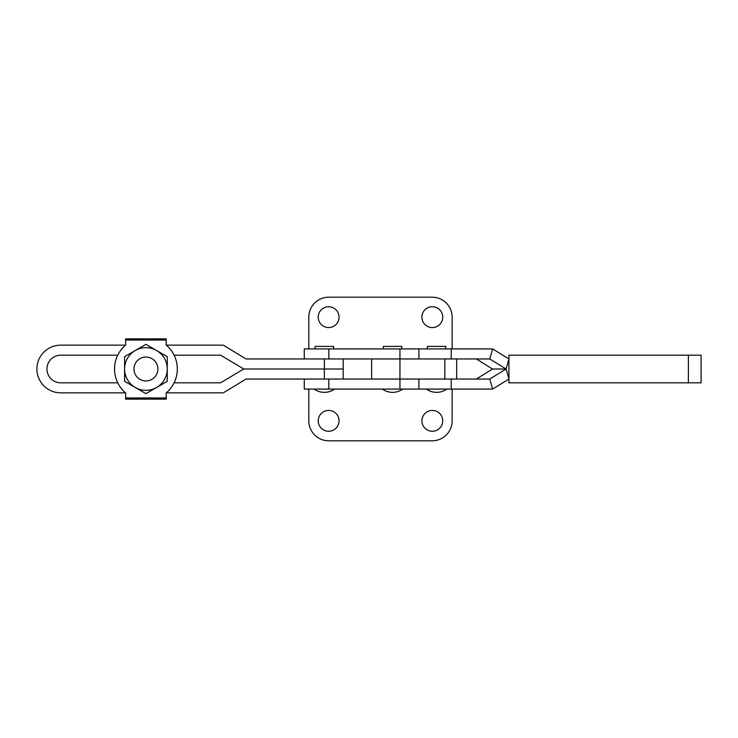 <?xml version="1.0" encoding="UTF-8"?>
<svg xmlns="http://www.w3.org/2000/svg" width="738" height="738" viewBox="0 0 738 738"><rect width="100%" height="100%" fill="white"/><g stroke="black" fill="none" stroke-linecap="round" stroke-linejoin="round"><path stroke-width="1.11" d="M432.32 431.26A10.415 10.415 0 0 1 421.896 420.844A10.415 10.415 0 0 1 432.32 410.429A10.415 10.415 0 0 1 442.735 420.844A10.415 10.415 0 0 1 432.32 431.26M328.631 327.571A10.415 10.415 0 0 0 339.046 317.156A10.415 10.415 0 0 0 328.631 306.74A10.415 10.415 0 0 0 318.216 317.156A10.415 10.415 0 0 0 328.631 327.571M432.32 327.571A10.415 10.415 0 0 0 442.735 317.156A10.415 10.415 0 0 0 432.32 306.74A10.415 10.415 0 0 0 421.896 317.156A10.415 10.415 0 0 0 432.32 327.571M328.631 431.26A10.415 10.415 0 0 1 318.216 420.844A10.415 10.415 0 0 1 328.631 410.429A10.415 10.415 0 0 1 339.046 420.844A10.415 10.415 0 0 1 328.631 431.26M304.277 348.917L304.277 358.954L304.277 348.917L492.615 348.917L508.943 358.954L506.102 369L508.943 379.046L492.615 389.083L304.277 389.083L304.277 379.046L304.277 389.083M333.594 348.917L333.594 346.408L315.08 346.408L315.08 348.917M445.817 348.917L445.817 346.408L427.357 346.408L427.357 348.917M452.154 389.083L452.154 420.844A19.963 19.963 0 0 1 432.191 440.807L328.761 440.807A19.963 19.963 0 0 1 308.798 420.844L308.798 389.083M452.154 348.917L452.154 317.156A19.963 19.963 0 0 0 432.191 297.193L328.761 297.193A19.963 19.963 0 0 0 308.798 317.156L308.798 348.917M145.93 380.956A11.956 11.956 0 0 0 157.886 369A11.956 11.956 0 0 0 145.93 357.044A11.956 11.956 0 0 0 133.975 369A11.956 11.956 0 0 0 145.93 380.956M124.593 356.675L145.93 344.36L167.268 356.675L167.268 369A21.337 21.337 0 0 0 135.257 350.522A21.337 21.337 0 0 0 124.593 369L124.593 356.675M167.268 381.325L167.268 369A21.337 21.337 0 0 1 156.604 387.478L145.93 393.64L124.593 381.325L124.593 369A21.337 21.337 0 0 0 156.604 387.478L167.268 381.325M166.262 397.948L166.179 392.976A31.383 31.383 0 0 0 166.179 345.024L166.262 338.853L125.589 338.853L125.681 345.024A31.383 31.383 0 0 0 125.681 392.976L125.589 399.147L166.262 399.147L166.262 397.948L125.589 397.948M166.262 340.052L125.589 340.052M701.1 355.19L508.934 355.19L508.934 382.81L701.1 382.81L701.1 355.19M401.776 348.917L401.776 346.408L383.326 346.408L383.326 348.917M333.539 346.408L333.539 348.917M492.615 389.083L489.764 379.046L304.277 379.046M476.388 379.046L492.458 369L506.102 369L489.764 379.046M492.615 348.917L489.764 358.954L506.102 369M476.388 358.954L492.458 369M489.764 358.954L304.277 358.954M316.39 369L332.331 369M117.748 382.81L60.747 382.81A13.81 13.81 -90 0 1 46.946 369A13.81 13.81 -90 0 1 60.747 355.19L117.748 355.19M125.534 392.847L60.747 392.847A23.847 23.847 -90 0 1 36.9 369A23.847 23.847 -90 0 1 60.747 345.153L125.534 345.153M166.327 345.153L223.31 345.153L246.031 358.954L324.36 358.954L324.36 369L343.198 369L343.198 379.046L343.198 369L243.771 369L324.36 369L324.36 379.046L246.031 379.046L223.31 392.847L166.327 392.847M174.113 355.19L220.551 355.19L243.771 369L220.551 382.81L174.113 382.81M343.198 358.954L343.198 379.046M399.95 348.917L399.95 389.083M444.82 379.046L444.82 358.954M328.834 379.046L328.834 389.083M418.898 379.046L418.898 389.083M451.204 379.046L451.204 389.083M451.204 358.954L451.204 348.917M418.898 358.954L418.898 348.917M328.834 358.954L328.834 348.917M688.37 355.19L688.37 382.81M371.62 379.046L371.62 358.954M456.674 379.046L456.674 358.954M426.389 389.083A17.574 17.574 0 0 0 446.785 389.083M324.333 392.348A17.574 17.574 0 0 0 334.563 389.083M314.111 389.083A17.574 17.574 0 0 0 334.508 389.083M382.349 389.083A17.574 17.574 0 0 0 402.754 389.083"/></g></svg>
